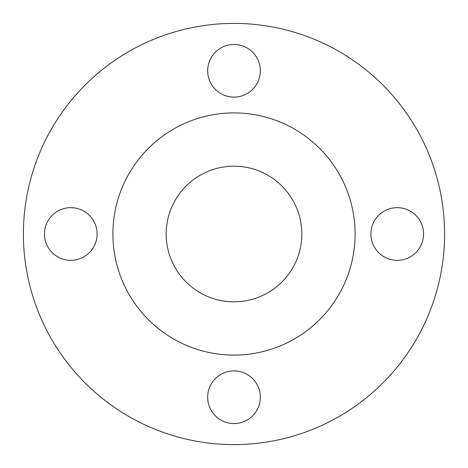 <?xml version="1.0" encoding="UTF-8"?>
<svg xmlns="http://www.w3.org/2000/svg" width="468" height="468" viewBox="0 0 468 468"><rect width="100%" height="100%" fill="white"/><g stroke="black" fill="none" stroke-linecap="round" stroke-linejoin="round"><path stroke-width="0.7" d="M207.675 70.785A26.325 26.325 0 0 0 234 97.11A26.325 26.325 0 0 0 260.325 70.785A26.325 26.325 0 0 0 234 44.46A26.325 26.325 0 0 0 207.675 70.785M370.89 234A26.325 26.325 0 0 0 397.215 260.325A26.325 26.325 0 0 0 423.54 234A26.325 26.325 0 0 0 397.215 207.675A26.325 26.325 0 0 0 370.89 234M207.675 397.215A26.325 26.325 0 0 0 234 423.54A26.325 26.325 0 0 0 260.325 397.215A26.325 26.325 0 0 0 234 370.89A26.325 26.325 0 0 0 207.675 397.215M44.46 234A26.325 26.325 0 0 0 70.785 260.325A26.325 26.325 0 0 0 97.11 234A26.325 26.325 0 0 0 70.785 207.675A26.325 26.325 0 0 0 44.46 234M444.6 234A210.6 210.6 0 0 0 234 23.4A210.6 210.6 0 0 0 23.4 234A210.6 210.6 0 0 0 234 444.6A210.6 210.6 0 0 0 444.6 234M355.095 234A121.095 121.095 0 0 0 234 112.905A121.095 121.095 0 0 0 112.905 234A121.095 121.095 0 0 0 234 355.095A121.095 121.095 0 0 0 355.095 234M166.187 234A67.813 67.813 0 0 0 234 301.813A67.813 67.813 0 0 0 301.813 234A67.813 67.813 0 0 0 234 166.187A67.813 67.813 0 0 0 166.187 234"/></g></svg>

